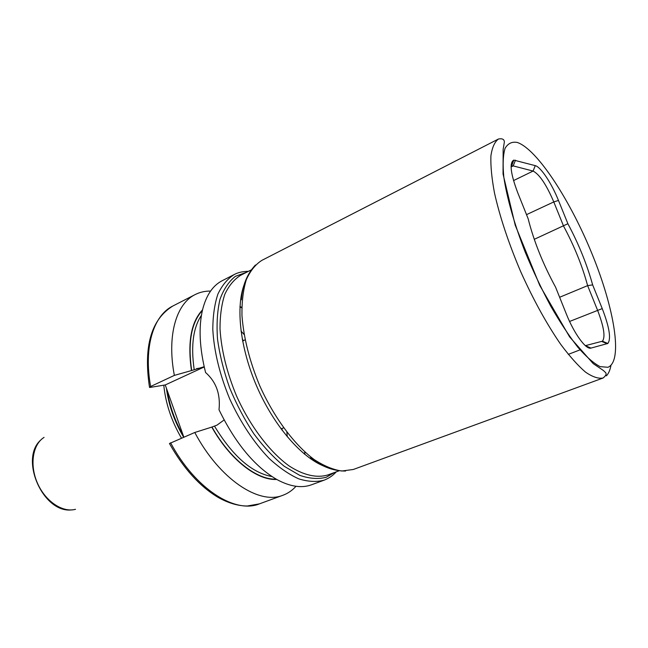 <?xml version="1.0" encoding="UTF-8"?>
<svg xmlns="http://www.w3.org/2000/svg" width="648" height="648" viewBox="0 0 648 648"><rect width="100%" height="100%" fill="white"/><g stroke="black" fill="none" stroke-linecap="round" stroke-linejoin="round"><path stroke-width="0.97" d="M511.078 166.115L513.2 165.904L533.085 171.064C539.436 174.296 546.337 184.583 553.789 201.925L563.558 226.095C574.225 245.9 582.244 265.753 587.623 285.63L559.637 297.27M592.653 284.901L587.623 285.63L597.561 310.23C603.928 326.876 605.548 337.203 602.405 341.204L585.363 345.659L590.992 348.089C586.067 349.993 574.071 333.607 566.255 313.786L555.595 287.202C543 264.06 533.847 241.21 528.12 218.643L517.679 192.594C510.535 173.494 509.239 162.664 513.783 160.097L535.264 165.645C540.805 166.941 551.667 183.416 558.471 200.451L567.891 223.73C578.745 244.094 586.999 264.481 592.653 284.901L602.243 308.602C609.412 327.289 611.283 338.912 607.84 343.464L590.992 348.089M567.891 223.73L534.26 239.315M205.562 372.495C199.471 347.936 198.482 326.965 202.597 309.598C206.315 295.14 212.844 285.517 222.191 280.706L234.212 274.541C227.545 278.762 222.11 285.282 217.906 294.103C214.553 304.171 212.852 316.038 212.811 329.694C214.107 351.702 219.753 374.795 229.748 398.982C240.732 422.739 253.862 442.56 269.147 458.444C279.207 467.686 289.073 474.482 298.744 478.856C308.084 481.756 316.556 482.185 324.178 480.152L311.494 484.793C301.62 488.398 290.118 486.664 276.98 479.585C254.794 466.69 235.475 443.418 219.016 409.771C220.636 394.251 216.157 381.826 205.562 372.495M204.225 366.962L165.24 384.953L183.838 437.141M202.532 309.857C191.12 321.967 187.426 342.209 191.46 370.575L204.169 366.719M224.119 419.969L216.967 425.145L211.791 427.097C230.226 459.878 257.175 480.589 276.745 479.455M170.602 442.786C195.178 488.908 235.078 514.018 259.427 503.861L247.107 506.023C237.727 505.894 228.007 502.978 217.947 497.283C199.625 486.284 183.465 468.366 169.46 443.532L194.773 432.483L211.791 427.097M149.486 387.164C143.386 346.469 151.17 319.415 172.854 306.01C153.511 315.382 143.435 347.117 150.636 386.492L149.534 387.431L150.247 387.391L165.24 384.953M150.636 386.492L174.353 375.394L191.46 370.575M210.576 291.074C205.043 291.009 199.908 292.167 195.169 294.565C176.264 303.701 166.739 335.551 174.353 375.394M194.773 432.483C219.599 479.39 259.208 505.205 282.974 495.242C287.955 493.387 292.289 490.406 295.99 486.292M181.472 438.153C171.461 420.965 165.572 403.315 163.79 385.187M602.243 308.602L569.584 321.457M515.468 160.178L513.2 165.904L511.078 166.949M607.937 367.278L600.137 366.638C593.73 363.317 586.319 356.87 577.919 347.296C569.114 336.004 560.058 322.291 550.76 306.164C541.574 289.008 533.069 271.018 525.245 252.194C514.31 224.046 506.849 197.697 503.828 177.179C502.629 164.705 503.034 155.099 505.059 148.368C507.935 143.411 512.033 141.442 517.363 142.471C537.395 149.405 570.54 200.807 592.353 254.664C614.304 308.472 623.238 361.301 607.937 367.278M587.234 347.093L587.995 346.793L587.218 347.077M607.184 343.764L601.814 341.464M558.471 200.451L553.789 201.925L526.516 214.634M535.264 165.645L533.085 171.064L513.532 180.59M603.142 377.995L603.053 378.027C598.315 378.886 592.45 376.901 585.452 372.065C577.886 365.553 569.641 356.303 560.706 344.331C546.726 324.057 533.385 299.838 520.7 271.674C508.623 243.243 499.883 217.007 494.489 192.983C491.743 178.297 490.552 165.961 490.901 155.982C492.099 147.566 494.618 141.904 498.466 139.012C502.273 138.291 504.241 139.288 504.363 141.993L503.148 149.486L503.042 174.012L515.184 225.091L539.752 285.42L569.584 336.855L593.163 363.585L603.442 370.518L605.556 372.568C606.771 373.896 605.937 375.719 603.053 378.027L353.484 469.419M498.466 139.012L261.841 260.375C255.417 264.481 250.233 270.937 246.289 279.742C243.203 289.826 241.761 301.757 241.963 315.544C243.632 337.786 249.569 361.22 259.783 385.844C274.08 417.628 294.346 444.763 314.175 459.562C323.976 465.936 333.185 469.76 341.796 471.015L353.338 469.476M334.328 472.57L326.268 477.252C318.33 479.342 309.469 478.694 299.684 475.316L284.391 466.382C273.893 457.861 263.728 447.023 253.903 433.86C244.547 419.629 236.455 404.279 229.619 387.812C223.738 371.134 219.704 354.918 217.517 339.139C216.464 324.073 217.291 310.797 219.996 299.319C223.69 289.154 228.825 281.491 235.41 276.332L246.661 272.233M327.896 474.935L327.807 474.968C316.953 478.248 303.588 475.324 289.146 465.953C269.746 451.988 250.152 426.238 236.528 395.96C226.824 372.495 221.316 350.09 220.004 328.763C220.012 315.519 221.616 304.025 224.824 294.273C228.866 285.728 234.098 279.426 240.521 275.368L251.213 269.916M324.146 466.22C301.409 457.358 274.072 425.955 257.054 387.034C240.019 348.122 235.499 306.739 244.418 284.026M610.967 365.342C610.108 370.057 608.585 373.556 606.39 375.84M196.603 368.599L202.192 367.781M241.801 307.411L239.963 306.569M201.431 315.301C193.153 327.71 190.747 345.854 194.206 369.716M214.529 426.182C232.681 456.087 251.837 472.886 271.998 476.564M304.56 454.191L305.192 452.272M191.67 370.543C187.701 342.63 191.273 322.607 202.395 310.465M276.202 479.139C256.762 479.957 230.21 459.392 211.993 427.048M242.247 339.098L243.51 340.605M281.969 428.49L282.212 430.442M179.115 423.897L171.137 401.493M244.102 334.481L240.999 331.031M287.291 436.825L286.861 432.208M183.319 435.691C175.009 421.143 169.638 406.069 167.208 390.477M183.643 437.23C174.425 421.467 168.674 405.146 166.415 388.241M75.508 509.304C62.637 512.884 45.344 501.341 37.446 483.133C29.419 464.964 32.684 444.431 44.048 437.4M281.021 428.846L283.622 427.874M242.603 341.059L245.09 339.803M511.701 165.856L513.783 160.097M568.288 354.375L580.065 349.847M602.405 341.204L607.84 343.464M248.484 271.31C242.668 271.423 237.913 272.5 234.212 274.541M255.417 265.016C247.082 273.974 242.393 285.574 241.34 299.797M345.57 471.047C333.331 471.08 321.635 466.657 310.465 457.772M327.856 474.952L339.115 470.804M324.365 480.079C329.071 478.208 333.023 475.47 336.239 471.865M239.946 306.925L241.801 307.816M304.285 453.965L304.884 451.996M172.854 306.01L195.169 294.565M259.427 503.861L282.974 495.242M71.329 509.944C42.914 512.973 19.238 458.857 40.743 440.049"/></g></svg>
